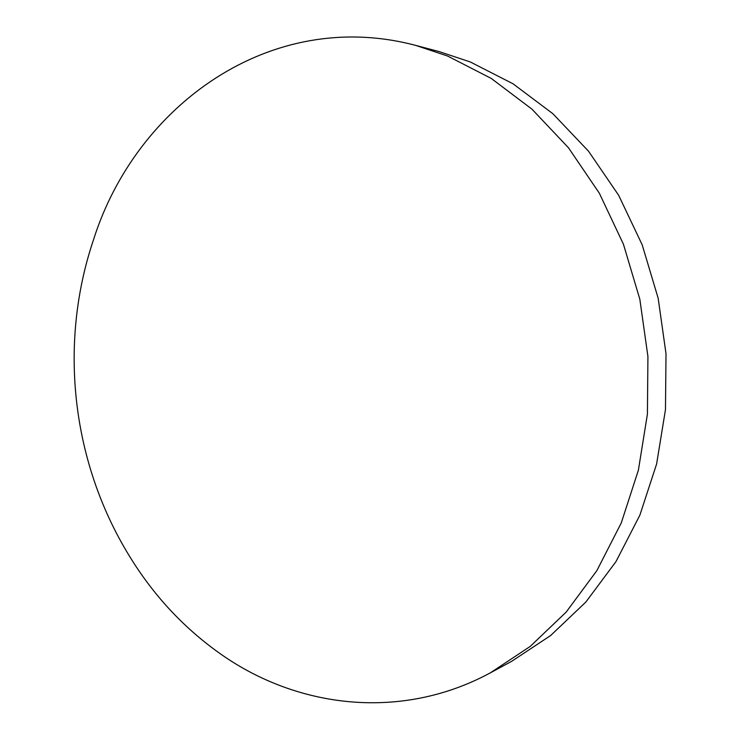 <?xml version="1.0" encoding="UTF-8"?>
<svg xmlns="http://www.w3.org/2000/svg" width="740" height="740" viewBox="0 0 740 740"><rect width="100%" height="100%" fill="white"/><g stroke="black" fill="none" stroke-linecap="round" stroke-linejoin="round"><path stroke-width="1.11" d="M447.58 56.027L491.23 78.422L531.986 109.187L568.449 147.75L599.317 193.177L623.422 244.191L639.832 299.228L647.926 356.504L647.417 414.123L638.389 470.168L621.295 522.875L596.865 570.633L566.119 612.147L530.21 646.418L490.416 672.808C401.33 721.028 298.007 708.171 221.445 654.576C185.518 629.407 155.603 597.791 131.702 559.727C72.058 465.377 57.757 345.229 93.592 239.52C135.79 105.968 270.341 6.845 415.741 45.408L447.58 56.027M415.741 45.408L439.07 51.569L470.279 61.957L513.033 83.796L552.9 113.738L588.531 151.21L618.668 195.314L642.172 244.811L658.156 298.183L666.009 353.729L665.473 409.618L656.611 464.017L639.86 515.197L615.948 561.641L585.84 602.064L550.662 635.512L511.645 661.338L490.416 672.808"/></g></svg>
